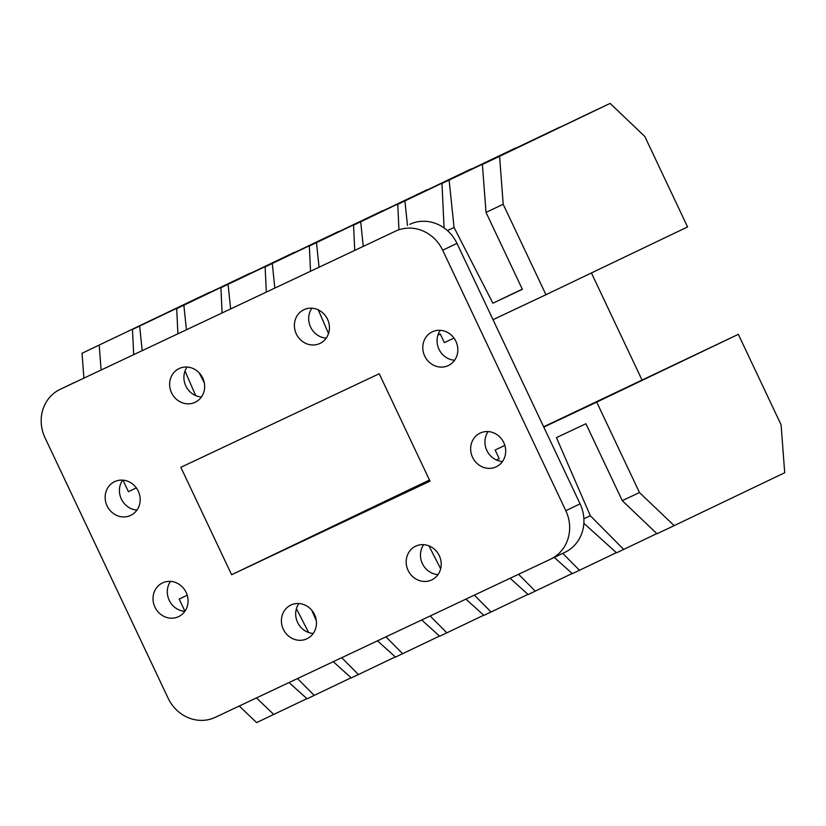 <?xml version="1.0" encoding="UTF-8"?>
<svg xmlns="http://www.w3.org/2000/svg" width="826" height="826" viewBox="0 0 826 826"><rect width="100%" height="100%" fill="white"/><g stroke="black" fill="none" stroke-linecap="round" stroke-linejoin="round"><path stroke-width="1.24" d="M107.07 505.873A18.678 17.243 -115.6 0 0 130.735 515.362A18.678 17.243 -115.6 0 0 138.262 491.16A18.678 17.243 -115.6 0 0 114.608 481.661A18.678 17.243 -115.6 0 0 107.07 505.873M122.64 480.123A18.678 17.243 -115.6 0 0 121.35 499.038A18.678 17.243 -115.6 0 0 136.971 510.065M154.947 607.141A18.678 17.243 -115.6 0 0 178.602 616.63A18.678 17.243 -115.6 0 0 186.139 592.428A18.678 17.243 -115.6 0 0 162.474 582.939A18.678 17.243 -115.6 0 0 154.947 607.141M170.507 581.401A18.678 17.243 -115.6 0 0 169.216 600.306A18.678 17.243 -115.6 0 0 184.838 611.333M283.328 629.257A18.678 17.243 -115.6 0 0 306.983 638.746A18.678 17.243 -115.6 0 0 314.52 614.544A18.678 17.243 -115.6 0 0 290.855 605.055A18.678 17.243 -115.6 0 0 283.328 629.257M298.898 603.517A18.678 17.243 -115.6 0 0 297.597 622.422A18.678 17.243 -115.6 0 0 313.23 633.459M408.106 570.405A18.678 17.243 -115.6 0 0 431.761 579.893A18.678 17.243 -115.6 0 0 439.298 555.692A18.678 17.243 -115.6 0 0 415.633 546.203A18.678 17.243 -115.6 0 0 408.106 570.405M423.666 544.664A18.678 17.243 -115.6 0 0 422.375 563.569A18.678 17.243 -115.6 0 0 437.997 574.607M472.575 457.325A18.678 17.243 -115.6 0 0 496.24 466.814A18.678 17.243 -115.6 0 0 503.767 442.612A18.678 17.243 -115.6 0 0 480.113 433.113A18.678 17.243 -115.6 0 0 472.575 457.325M488.145 431.575A18.678 17.243 -115.6 0 0 486.855 450.49A18.678 17.243 -115.6 0 0 502.476 461.517M424.709 356.047A18.678 17.243 -115.6 0 0 448.363 365.546A18.678 17.243 -115.6 0 0 455.9 341.334A18.678 17.243 -115.6 0 0 432.235 331.845A18.678 17.243 -115.6 0 0 424.709 356.047M440.279 330.307A18.678 17.243 -115.6 0 0 438.978 349.222A18.678 17.243 -115.6 0 0 454.599 360.25M296.317 333.931A18.678 17.243 -115.6 0 0 319.982 343.42A18.678 17.243 -115.6 0 0 327.509 319.218A18.678 17.243 -115.6 0 0 303.854 309.729A18.678 17.243 -115.6 0 0 296.317 333.931M311.887 308.191A18.678 17.243 -115.6 0 0 310.597 327.096A18.678 17.243 -115.6 0 0 326.218 338.133M171.55 392.784A18.678 17.243 -115.6 0 0 195.204 402.272A18.678 17.243 -115.6 0 0 202.742 378.071A18.678 17.243 -115.6 0 0 179.077 368.582A18.678 17.243 -115.6 0 0 171.55 392.784M187.12 367.043A18.678 17.243 -115.6 0 0 185.819 385.949A18.678 17.243 -115.6 0 0 201.441 396.986M453.98 338.092L444.357 342.635L440.268 333.983L437.904 335.119M504.862 445.451L495.125 450.036L499.214 458.678L496.436 460.01M495.125 450.036L504.841 445.39M543.663 426.805L738.33 334.334L781.086 424.781L784.7 472.74L674.171 525.646L639.469 492.554L622.277 500.67L656.98 533.761L674.171 525.646M641.926 379.805L591.416 272.952M440.268 333.983L437.914 335.098M429.995 481.155L379.227 373.744L180.842 467.32L231.61 574.731L429.995 481.155M429.468 480.03L231.61 574.731M565.81 510.695L442.684 250.226A37.356 34.485 -115.6 0 0 395.53 231.156L60.257 389.294A37.356 34.485 -115.6 0 0 60.092 389.376A37.356 34.485 -115.6 0 0 45.027 437.79L168.153 698.259A37.356 34.485 -115.6 0 0 215.318 717.319L550.581 559.181A37.356 34.485 -115.6 0 0 550.746 559.099A37.356 34.485 -115.6 0 0 565.81 510.695L580.079 503.86L456.964 243.391L442.684 250.226M395.53 231.156L60.257 389.294M409.799 224.331A37.356 34.485 64.4 0 1 456.964 243.391M580.079 503.86A37.356 34.485 64.4 0 1 565.015 552.274A37.356 34.485 64.4 0 1 564.86 552.346M639.469 492.554L596.723 402.117L543.797 427.083M596.723 402.117L738.33 334.334M583.858 523.333L616.557 552.821L656.815 533.606M554.298 557.405L572.346 573.678L616.372 552.656M510.107 578.272L528.134 594.534L572.16 573.512M465.895 599.129L483.922 615.38L527.948 594.359M421.683 619.975L439.711 636.237L483.737 615.215M377.472 640.831L395.499 657.093L439.525 636.072M333.26 661.688L351.287 677.939L395.313 656.918M289.048 682.534L307.076 698.796L351.102 677.774M623.713 549.445L590.322 515.734L583.879 518.78M579.501 570.301L562.733 553.368M535.289 591.148L518.573 574.277M491.078 612.004L474.361 595.133M446.866 632.861L430.15 615.979M402.654 653.717L385.938 636.836M358.443 674.563L341.727 657.692M314.231 695.42L297.515 678.538M239.251 706.023L256.618 722.595L306.911 698.641M187.223 595.267L179.17 599.067L187.213 595.216M184.921 611.23L179.17 599.067M308.645 632.52L296.42 608.679M311.774 610.249L316.296 620.677M440.661 568.763L428.911 545.841M622.277 500.67L585.913 423.738L556.445 437.635L590.322 515.734M273.809 714.49L256.442 697.918M503.199 204.28L545.955 294.717L687.562 226.933L644.817 136.496L610.115 103.405L592.923 111.51L482.394 164.415L499.585 156.31L503.199 204.28L486.008 212.385L482.394 164.415M545.955 294.717L493.019 319.683M559.656 127.204L441.972 183.486L559.822 127.359M397.76 204.342L515.445 148.06L397.76 204.342L398.948 229.442M353.549 225.188L471.233 168.907L353.549 225.188L354.736 250.299M309.337 246.045L427.021 189.763L309.337 246.045L310.524 271.155M265.125 266.901L382.81 210.62L265.125 266.901L266.313 292.012M220.914 287.747L338.598 231.466L220.914 287.747L222.101 312.858M176.702 308.604L294.386 252.322L176.702 308.604L177.9 333.714M132.49 329.46L250.175 273.179L132.49 329.46L133.688 354.571M444.078 227.955L441.972 183.486M449.127 180.109L454.052 227.46L447.403 230.599M404.916 200.955L407.466 225.436M360.704 221.812L363.254 246.282M316.492 242.668L319.043 267.139M272.281 263.515L274.831 287.995M228.069 284.371L230.619 308.841M183.857 305.228L186.408 329.698M139.646 326.084L142.196 350.554M610.115 103.405L499.585 156.31M82.032 353.26L209.752 292.239L82.032 353.26L83.901 378.05M486.008 212.385L522.373 289.317L492.895 303.214L454.052 227.46M318.247 309.843L328.521 333.528M204.301 382.841L199.19 372.867M185.024 371.039L195.669 395.582M122.96 480.154L128.402 491.666L136.342 487.918M99.223 345.144L101.092 369.934M492.895 303.214L522.29 289.141M74.371 382.541L60.092 389.376M565.015 552.274L550.746 559.099"/></g></svg>
